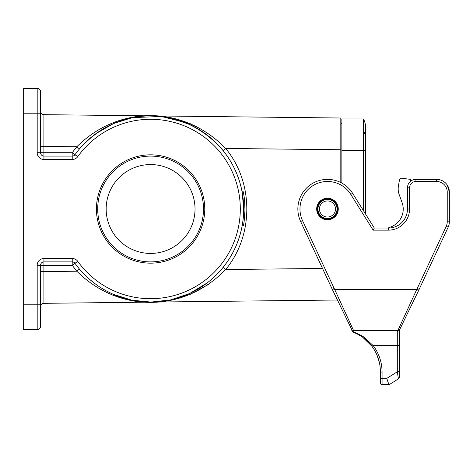 <?xml version="1.0" encoding="UTF-8"?>
<svg xmlns="http://www.w3.org/2000/svg" width="473" height="473" viewBox="0 0 473 473"><rect width="100%" height="100%" fill="white"/><g stroke="black" fill="none" stroke-linecap="round" stroke-linejoin="round"><path stroke-width="0.71" d="M350.806 194.421L352.598 193.297L374.309 228.033L373.132 230.15L350.806 194.421A27.505 27.505 0 0 0 314.356 184.819A27.505 27.505 0 0 0 302.549 220.619L334.192 288.465L332.288 289.393L300.633 221.512A29.622 29.622 0 0 1 313.345 182.962A29.622 29.622 0 0 1 352.598 193.297L374.309 228.033L388.416 228.033A19.044 19.044 0 0 0 407.46 208.995L407.46 187.834A8.461 8.461 0 0 1 415.921 179.373L436.656 179.373A12.694 12.694 0 0 1 449.35 192.068L447.233 185.049L448.883 188.656M374.309 228.033L365.564 214.044L365.564 127.219A16.927 16.927 0 0 1 363.418 135.467A16.927 16.927 0 0 0 363.418 118.965A16.927 16.927 0 0 1 365.564 127.219A16.927 16.927 0 0 0 363.418 118.965A16.927 16.927 0 0 1 365.564 127.219L365.564 150.278L363.418 150.278L363.418 118.965L341.867 118.965L341.867 150.278L363.418 150.278L363.418 210.609M399.419 330.195L397.811 330.639L397.302 330.373L397.302 331.035M351.605 329.267A2.117 2.046 -26.1 0 0 353.491 330.373L353.97 332.135L353.047 332.081L357.091 333.867L362.637 337.208L371.766 346.076A1.691 0.355 -37.2 0 0 373.12 345.497L397.302 345.497L397.302 330.373L353.491 330.373L334.653 289.393L416.79 289.393L418.7 290.321L399.407 330.13L399.419 367.491M436.656 181.49L436.656 179.373A12.694 12.694 0 0 1 449.35 192.068L449.35 221.813A12.694 12.694 0 0 1 448.162 227.182L418.7 290.321L419.149 289.393L417.233 288.5L446.246 226.283A10.577 10.577 0 0 0 447.233 221.813L447.233 192.068A10.577 10.577 0 0 0 436.656 181.49L415.921 181.49A6.35 6.35 0 0 0 409.571 187.834L409.571 208.995A21.161 21.161 0 0 1 388.416 230.15L373.132 230.15M327.482 198.205A10.79 10.79 0 0 1 336.823 214.387A10.79 10.79 0 0 1 318.134 214.387A10.79 10.79 0 0 1 327.482 198.205M362.152 336.871L358.824 334.783M353.372 332.206L358.079 334.376M371.743 346.041L371.015 345.113M376.993 355.075L379.216 361.821M389.261 384.608L398.42 378.879L397.302 371.79L386.837 378.335C387.984 382.249 388.788 384.342 389.249 384.608L382.066 384.608A1.691 1.691 0 0 1 380.375 382.911L380.375 371.66A1.691 0.438 0 0 0 382.066 372.097C382.001 362.306 379.021 353.443 373.12 345.497L364.098 337.273C361.632 335.452 356.689 333.051 353.97 332.135M380.375 374.929L380.375 377.897A1.691 0.438 0 0 0 382.066 378.335L382.066 384.608M363.394 337.763L371.772 346.082C377.442 353.721 380.316 362.247 380.375 371.66M416.784 289.393L397.817 330.645M399.419 330.113L399.419 377.087A2.117 2.117 0 0 1 398.42 378.879M399.419 344.947A2.117 0.55 0 0 1 397.302 345.497L397.302 371.79A2.117 0.55 0 0 0 399.419 371.246M302.549 220.619L300.633 221.512L332.738 290.321M353.047 332.081L351.847 330.195L353.047 332.081M334.192 288.465L334.642 289.393L332.75 290.345L332.288 289.393M388.812 228.033L388.812 227.543A19.044 19.044 0 0 0 402.085 202.58L399.188 194.586A16.927 16.927 0 0 1 398.437 185.854L399.484 179.947A2.117 2.117 0 0 1 401.849 178.22L410.458 179.379L410.458 181.372M398.437 185.854L399.484 179.947M402.085 202.58L399.188 194.586M40.577 146.399L43.906 146.399L43.906 152.714L72.174 152.714L76.809 146.772L43.906 146.399L43.924 114.667L340.808 118.014L340.808 182.543M207.204 282.901L189.655 293.502M189.436 293.603L170.658 299.9L150.958 302.087L131.819 300.178L113.325 294.301M95.469 284.013L90.331 279.945M244.08 221.884L244.151 221.364M243.506 225.526C244.417 219.709 244.417 219.709 243.506 225.526L243.471 225.698C245.446 214.44 245.416 203.154 243.388 191.837L244.429 199.062M244.636 201.262L244.955 210.384L244.21 220.856M244.955 207.919L244.961 209.119M244.902 205.53L244.925 206.388M244.612 200.954L244.44 199.062M244.647 201.262L244.618 200.954M244.121 221.559L244.086 221.855M243.435 225.905L242.164 225.81C244.186 214.417 244.157 203.053 242.075 191.725L243.388 191.837L242.075 191.725C239.119 176.447 232.787 162.736 223.079 150.574C183.217 104.421 119.385 104.19 79.452 148.954L76.809 146.772C119.131 104.699 183.766 105.207 225.662 148.451L223.079 150.574M243.696 208.759L242.075 191.725M340.808 149.746L225.662 148.451C253.859 182.442 253.859 235.542 225.662 269.539L223.079 267.416C232.887 255.124 239.243 241.26 242.164 225.81M322.521 268.445L225.662 269.539C183.648 312.937 119.025 313.144 76.809 271.218L72.174 265.276L72.233 261.888L43.959 261.888A3.388 3.388 0 0 0 40.577 265.276L40.577 326.21A3.388 3.388 0 0 1 37.19 329.592L23.65 329.592L23.65 304.204L37.19 304.204L37.19 265.276A6.77 6.77 0 0 1 43.959 258.506L72.233 258.506A6.77 6.77 0 0 1 77.732 261.327A89.71 89.71 0 0 0 210.503 275.771A89.71 89.71 0 0 0 210.503 142.219A89.71 89.71 0 0 0 77.732 156.664A6.77 6.77 0 0 1 72.233 159.484L43.959 159.484A6.77 6.77 0 0 1 37.19 152.714L37.19 113.78L23.65 113.78L23.65 304.204M23.65 113.78L23.65 88.392L37.19 88.392A3.388 3.388 0 0 1 40.577 91.78L40.577 152.714A3.388 3.388 0 0 0 43.959 156.096L72.233 156.096A3.388 3.388 0 0 0 74.982 154.689A93.098 93.098 0 0 1 212.767 139.695A93.098 93.098 0 0 1 212.767 278.29A93.098 93.098 0 0 1 74.982 263.301A3.388 3.388 0 0 0 72.233 261.888L72.233 258.506M40.577 304.204L37.19 304.204L37.19 329.592A3.388 3.388 0 0 0 40.577 326.21L40.577 316.053M72.233 159.484L72.174 152.714L74.982 154.689A93.098 93.098 0 0 1 212.767 139.695A93.098 93.098 0 0 1 212.767 278.29A93.098 93.098 0 0 1 74.982 263.301L72.174 265.276L43.906 265.276L43.924 303.323L337.456 300.012L351.593 329.243L332.75 290.345M190.566 123.802L161.263 116.447L130.98 117.682M112.202 294.957L131.352 300.373L151.106 302.093L171.22 300.042L190.542 294.2M190.637 294.159L209.084 284.137M40.577 101.932L40.577 91.78A3.388 3.388 0 0 0 37.19 88.392L37.19 113.78L40.577 113.78M96.433 208.995A54.164 54.164 0 0 0 177.682 255.905A54.164 54.164 0 0 0 177.682 162.085A54.164 54.164 0 0 0 96.433 208.995M43.924 114.667A3.388 3.388 0 0 1 40.577 111.279M37.19 152.714L43.906 152.714L43.959 159.484M40.577 271.591L76.809 271.218L79.452 269.036M40.577 306.705A3.388 3.388 0 0 1 43.924 303.323M37.19 265.276L43.906 265.276L43.959 258.506M90.325 279.945A93.098 93.098 0 0 0 207.582 282.612A93.098 93.098 0 0 1 90.325 279.945M207.582 135.379A93.098 93.098 0 0 0 90.325 138.039A93.098 93.098 0 0 1 207.582 135.379M341.867 123.412L340.808 123.412M106.165 208.995A44.432 44.432 0 0 0 172.816 247.474A44.432 44.432 0 0 0 172.816 170.517A44.432 44.432 0 0 0 106.165 208.995M97.704 208.995A52.893 52.893 0 0 1 177.044 163.185A52.893 52.893 0 0 1 177.044 254.805A52.893 52.893 0 0 1 97.704 208.995M317.324 208.995A10.158 10.158 0 0 0 332.56 217.787A10.158 10.158 0 0 0 332.56 200.197A10.158 10.158 0 0 0 317.324 208.995A10.158 10.158 0 0 0 332.56 217.787A10.158 10.158 0 0 0 332.56 200.197A10.158 10.158 0 0 0 317.324 208.995A10.158 10.158 0 0 0 332.56 217.787A10.158 10.158 0 0 0 332.56 200.197A10.158 10.158 0 0 0 317.324 208.995M319.441 208.995A8.041 8.041 0 0 0 331.502 215.954A8.041 8.041 0 0 0 331.502 202.03A8.041 8.041 0 0 0 319.441 208.995M341.867 183.104L341.867 150.278M171.876 301.88L184.523 301.739L171.876 301.88M57.943 303.163L60.751 303.134M116.813 302.501L99.519 302.696L116.813 302.501M68.816 303.039L56.447 303.181M72.316 303.004L70.164 303.027L72.316 303.004M170.54 301.892L184.523 301.739L170.54 301.892M184.452 301.739L172.911 301.869L184.452 301.739M72.529 302.998L59.403 303.146L72.529 302.998M103.936 302.643L108.163 302.596L103.936 302.643M65.008 303.081L67.16 303.057L65.008 303.081M62.022 303.116L67.101 303.057L62.022 303.116M388.416 230.15L388.416 228.033A19.044 19.044 0 0 0 407.46 208.995L409.571 208.995M386.837 378.335L382.066 378.335L382.066 372.097M416.796 289.393L417.245 288.465M409.571 187.834L407.46 187.834M415.921 181.49L415.921 179.373M447.233 192.068L449.35 192.068M447.233 221.813L449.35 221.813M446.246 226.283L448.162 227.182M72.233 156.096A3.388 3.388 0 0 0 74.982 154.689L77.732 156.664M77.732 261.327L74.982 263.301A3.388 3.388 0 0 0 72.233 261.888M341.867 150.071L340.808 150.071M316.827 208.995A10.654 10.654 0 0 0 332.803 218.219A10.654 10.654 0 0 0 332.803 199.772A10.654 10.654 0 0 0 316.827 208.995M317.945 208.995A9.537 9.537 0 0 0 332.247 217.255A9.537 9.537 0 0 0 332.247 200.735A9.537 9.537 0 0 0 317.945 208.995M354.33 332.596L354.821 332.803M356.607 333.625L353.189 332.141M364.056 338.272L370.826 344.882M418.7 290.321L399.963 329.001M399.697 329.545L399.478 329.988M351.859 330.456L351.806 330.083M189.519 124.429L170.871 118.132M114.247 123.287L131.937 117.789M96.125 133.498L113.354 123.672M131.719 300.154L113.236 294.265M188.668 293.952L170.812 299.87M206.796 283.215L189.507 293.567"/></g></svg>
